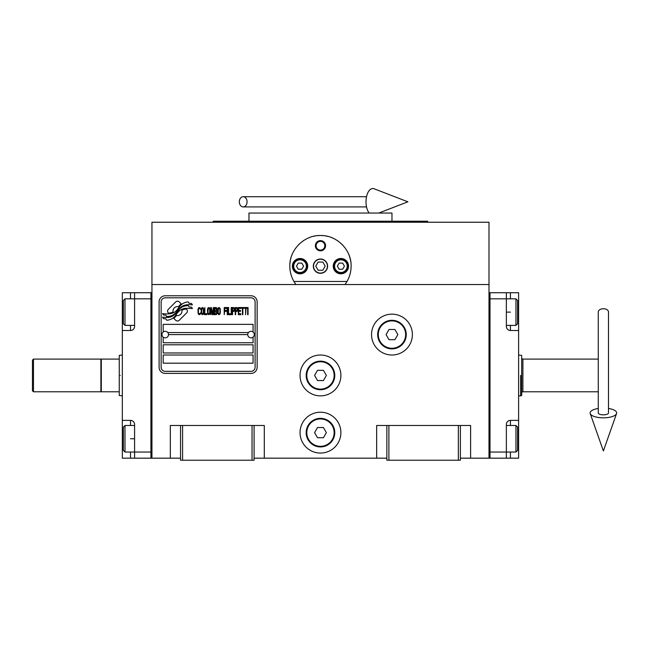 <?xml version="1.0" encoding="UTF-8"?>
<svg xmlns="http://www.w3.org/2000/svg" width="649" height="649" viewBox="0 0 649 649"><rect width="100%" height="100%" fill="white"/><g stroke="black" fill="none" stroke-linecap="round" stroke-linejoin="round"><path stroke-width="0.97" d="M460.392 458.17L488.989 458.17L488.989 222.242L151.947 222.242L151.947 284.538L488.989 284.538M386.861 458.17L254.083 458.17M180.544 458.17L151.947 458.17L151.947 284.538M340.895 432.64A20.427 20.427 0 0 0 320.468 412.212A20.427 20.427 0 0 0 300.041 432.64A20.427 20.427 0 0 0 320.468 453.067A20.427 20.427 0 0 0 340.895 432.64M340.895 375.438A20.427 20.427 0 0 0 320.468 355.011A20.427 20.427 0 0 0 300.041 375.438A20.427 20.427 0 0 0 320.468 395.866A20.427 20.427 0 0 0 340.895 375.438M412.391 334.584A20.427 20.427 0 0 0 391.964 314.157A20.427 20.427 0 0 0 371.536 334.584A20.427 20.427 0 0 0 391.964 355.011A20.427 20.427 0 0 0 412.391 334.584M376.647 458.17L376.647 425.484L386.861 425.484L386.861 460.214L460.392 460.214L460.392 425.484L470.606 425.484L470.606 458.17M170.33 458.17L170.33 425.484L180.544 425.484L180.544 460.214L254.083 460.214L254.083 425.484L264.297 425.484L264.297 458.17M386.861 425.484L460.392 425.484M180.544 425.484L254.083 425.484M458.348 460.214L458.348 425.484M388.897 460.214L388.897 425.484M252.039 460.214L252.039 425.484M182.588 460.214L182.588 425.484M187.383 311.106A2.547 2.547 0 0 0 186.636 309.305L186.393 309.07A11.844 11.844 0 0 0 181.874 310.181A4.486 4.486 0 0 1 176.504 315.471A17.783 17.783 0 0 1 173.778 318.351L175.684 320.249A2.547 2.547 0 0 0 179.286 320.249L186.636 312.907A2.547 2.547 0 0 0 187.383 311.106M247.748 334.584A3.269 3.269 0 0 0 251.017 337.853A3.269 3.269 0 0 0 254.286 334.584A3.269 3.269 0 0 0 251.017 331.323A3.269 3.269 0 0 0 247.748 334.584L168.497 334.584A3.269 3.269 0 0 1 165.227 337.853A3.269 3.269 0 0 1 161.958 334.584A3.269 3.269 0 0 1 165.227 331.323A3.269 3.269 0 0 1 168.497 334.584M163.183 363.189L253.061 363.189L253.061 355.011L163.183 355.011L163.183 363.189M167.775 332.548L248.47 332.548M255.106 301.907A4.089 4.089 0 0 0 251.017 297.818L165.227 297.818A4.089 4.089 0 0 0 161.139 301.907L161.139 367.269A4.089 4.089 0 0 0 165.227 371.358L251.017 371.358A4.089 4.089 0 0 0 255.106 367.269L255.106 301.907M163.183 344.797L163.183 352.975L253.061 352.975L253.061 344.797L163.183 344.797M163.183 337.139L163.183 342.761L253.061 342.761L253.061 337.139M253.061 332.037L253.061 324.37L163.183 324.37L163.183 332.037M189.127 306.993L188.259 305.557A18.748 18.748 0 0 0 183.886 306.328A9.784 9.784 0 0 0 179.075 309.597A365.825 365.825 0 0 1 176.544 312.704A15.406 15.406 0 0 1 172.991 315.86A10.124 10.124 0 0 1 167.199 317.466A72.664 72.664 0 0 1 162.566 317.183L163.467 318.675L165.868 318.837L166.696 320.225A11.763 11.763 0 0 0 172.042 318.708A11.147 11.147 0 0 0 176.155 314.684A15.535 15.535 0 0 1 179.562 310.709A10.53 10.53 0 0 1 186.514 308.291A121.022 121.022 0 0 1 192.412 308.567L191.569 307.155L189.127 306.993M189.127 303.343L188.299 301.972A11.09 11.09 0 0 0 181.947 304.186A13.475 13.475 0 0 0 178.783 307.561A29.521 29.521 0 0 1 176.852 310.149A9.581 9.581 0 0 1 172.529 313.094A16.12 16.12 0 0 1 167.337 313.929A41.025 41.025 0 0 1 162.558 313.629L163.394 315.016L165.86 315.187L166.647 316.485A12.112 12.112 0 0 0 173.599 314.611A11.609 11.609 0 0 0 177.153 311.066A15.544 15.544 0 0 1 180.682 307.22A11.739 11.739 0 0 1 186.734 304.819A25.498 25.498 0 0 1 192.404 304.9L191.569 303.513L189.127 303.343M181.185 303.854L179.278 301.947A2.547 2.547 0 0 0 175.676 301.947L168.334 309.297A2.547 2.547 0 0 0 168.334 312.899L168.57 313.134A11.836 11.836 0 0 0 173.088 312.031A4.486 4.486 0 0 1 178.467 306.717A17.807 17.807 0 0 1 181.185 303.854M200.509 313.605L200.582 312.842L199.624 313.759L198.732 313.605L198.391 312.842L198.521 308.892L199.624 308.437L200.582 309.346L200.241 307.975L199.008 307.521L197.977 309.192L198.115 313.605L199.008 314.668L199.965 314.522L200.509 313.605M202.772 307.521L201.612 307.975L201.125 309.954L201.336 313.605L202.228 314.668L203.388 314.213L203.867 312.234L203.664 308.583L202.772 307.521M204.824 307.521L204.419 314.668L206.885 314.668L206.885 313.759L204.824 313.759L204.824 307.521M209.075 307.521L207.915 307.975L207.429 309.954L207.639 313.605L208.532 314.668L209.692 314.213L210.171 312.234L209.968 308.583L209.075 307.521M212.637 314.668L213.594 309.046L213.594 314.668L214.008 314.668L214.008 307.521L213.391 307.521L212.361 313.913L211.339 307.521L210.722 307.521L210.722 314.668L211.128 309.046L212.093 314.668L212.637 314.668M216.815 311.171L217.091 309.192L216.547 307.675L214.559 307.521L214.559 314.668L216.547 314.522L217.091 312.996L216.815 311.171M219.281 307.521L218.121 307.975L217.642 309.954L217.845 313.605L218.737 314.668L219.897 314.213L220.384 312.234L220.173 308.583L219.281 307.521M224.221 314.668L224.627 311.325L226.412 311.325L226.412 310.409L224.627 310.409L224.627 308.437L226.688 308.437L226.688 307.521L224.221 307.521L224.221 314.668M227.231 314.668L227.645 314.668L227.645 307.521L227.231 307.521L227.231 314.668M228.602 307.521L228.188 307.521L228.188 314.668L230.655 314.668L230.655 313.759L228.602 313.759L228.602 307.521M231.206 314.668L231.62 314.668L231.62 307.521L231.206 307.521L231.206 314.668M234.703 309.8L234.151 307.675L232.164 307.521L232.164 314.668L232.577 314.668L232.577 311.479L234.151 311.325L234.703 309.8M237.785 309.8L237.234 307.675L235.246 307.521L235.246 314.668L235.66 314.668L235.66 311.479L237.234 311.325L237.785 309.8M240.795 314.668L240.795 313.759L238.743 313.759L238.743 311.325L240.528 311.325L240.528 310.409L238.743 310.409L238.743 308.437L240.795 308.437L240.795 307.521L238.329 307.521L238.329 314.668L240.795 314.668M243.951 308.283L243.951 307.521L241.347 307.521L241.347 308.283L242.442 308.283L242.442 314.668L242.856 314.668L242.856 308.283L243.951 308.283M247.099 308.283L247.099 307.521L244.495 307.521L244.495 308.283L245.598 308.283L245.598 314.668L246.003 308.283L247.099 308.283M247.65 314.668L248.064 314.668L248.064 307.521L247.65 307.521L247.65 314.668M201.953 308.583L203.048 308.583L203.388 309.346L203.388 312.842L202.772 313.759L201.612 312.842L201.953 308.583M208.256 308.583L209.351 308.583L209.692 309.346L209.692 312.842L209.075 313.759L207.915 312.842L208.256 308.583M214.965 310.563L214.965 308.437L216.271 308.437L216.474 310.409L214.965 310.563M216.612 311.934L216.474 313.605L214.965 313.759L214.965 311.479L216.612 311.934M218.462 308.583L219.557 308.583L219.897 309.346L219.897 312.842L219.281 313.759L218.121 312.842L218.462 308.583M234.086 310.409L232.577 310.563L232.577 308.283L234.086 308.437L234.086 310.409M237.169 310.409L235.66 310.563L235.66 308.283L237.169 308.437L237.169 310.409M165.227 373.402A6.125 6.125 0 0 1 159.094 367.269L159.094 301.907A6.125 6.125 0 0 1 165.227 295.774L251.017 295.774A6.125 6.125 0 0 1 257.15 301.907L257.15 367.269A6.125 6.125 0 0 1 251.017 373.402L165.227 373.402M294.468 282.372A30.641 30.641 0 0 0 295.96 284.538C291.912 279.029 289.868 272.904 289.827 266.155C289.308 249.906 304.219 235.003 320.468 235.514C336.726 235.003 351.628 249.914 351.109 266.155C351.068 272.904 349.024 279.029 344.984 284.538A30.641 30.641 0 0 0 346.663 282.064M289.835 266.934A30.641 30.641 0 0 1 289.827 266.114M289.941 263.551A30.641 30.641 0 0 1 290.281 260.914M290.622 259.227A30.641 30.641 0 0 1 290.963 257.888M291.758 255.455A30.641 30.641 0 0 1 292.237 254.246M298.378 244.924A30.641 30.641 0 0 1 299.205 244.097M302.483 241.355A30.641 30.641 0 0 1 303.61 240.568M308.453 237.972A30.641 30.641 0 0 1 309.8 237.437M313.662 236.285A30.641 30.641 0 0 1 315.292 235.96M317.458 235.668A30.641 30.641 0 0 1 320.436 235.514M320.484 235.514A30.641 30.641 0 0 1 323.47 235.668M325.644 235.96A30.641 30.641 0 0 1 327.283 236.285M331.152 237.437A30.641 30.641 0 0 1 332.45 237.956M337.35 240.584A30.641 30.641 0 0 1 338.437 241.339M341.747 244.113A30.641 30.641 0 0 1 342.534 244.892M348.764 254.408A30.641 30.641 0 0 1 349.17 255.414M349.657 256.834A30.641 30.641 0 0 1 350.874 262.334M347.848 279.914A30.641 30.641 0 0 1 347.604 280.392M313.524 266.155A6.944 6.944 0 0 0 320.468 273.099A6.944 6.944 0 0 0 327.412 266.155A6.944 6.944 0 0 0 320.468 259.211A6.944 6.944 0 0 0 313.524 266.155M347.004 281.479L293.932 281.479M315.365 245.728A5.103 5.103 0 0 1 320.468 240.625A5.103 5.103 0 0 1 325.579 245.728A5.103 5.103 0 0 1 320.468 250.839A5.103 5.103 0 0 1 315.365 245.728M292.383 266.155A7.658 7.658 0 0 0 300.041 273.821A7.658 7.658 0 0 0 307.699 266.155A7.658 7.658 0 0 0 300.041 258.497A7.658 7.658 0 0 0 292.383 266.155M333.237 266.155A7.658 7.658 0 0 0 340.895 273.821A7.658 7.658 0 0 0 348.554 266.155A7.658 7.658 0 0 0 340.895 258.497A7.658 7.658 0 0 0 333.237 266.155M300.041 272.491A6.336 6.336 0 0 0 306.377 266.155A6.336 6.336 0 0 0 300.041 259.827A6.336 6.336 0 0 0 293.713 266.155A6.336 6.336 0 0 0 300.041 272.491M300.041 273.31A7.147 7.147 0 0 0 307.196 266.155A7.147 7.147 0 0 0 300.041 259.008A7.147 7.147 0 0 0 292.894 266.155A7.147 7.147 0 0 0 300.041 273.31M298.272 263.096L296.504 266.155L298.272 269.221L301.809 269.221L303.578 266.155L301.809 263.096L298.272 263.096M340.895 272.491A6.336 6.336 0 0 0 347.231 266.155A6.336 6.336 0 0 0 340.895 259.827A6.336 6.336 0 0 0 334.568 266.155A6.336 6.336 0 0 0 340.895 272.491M340.895 273.31A7.147 7.147 0 0 0 348.042 266.155A7.147 7.147 0 0 0 340.895 259.008A7.147 7.147 0 0 0 333.748 266.155A7.147 7.147 0 0 0 340.895 273.31M339.127 263.096L337.358 266.155L339.127 269.221L342.664 269.221L344.432 266.155L342.664 263.096L339.127 263.096M316.104 245.728A4.365 4.365 0 0 0 320.468 250.092A4.365 4.365 0 0 0 324.833 245.728A4.365 4.365 0 0 0 320.468 241.363A4.365 4.365 0 0 0 316.104 245.728M320.468 273.31A7.147 7.147 0 0 0 327.615 266.155A7.147 7.147 0 0 0 320.468 259.008A7.147 7.147 0 0 0 313.321 266.155A7.147 7.147 0 0 0 320.468 273.31M315.755 266.155L318.107 270.244L322.829 270.244L325.19 266.155L322.829 262.074L318.107 262.074L315.755 266.155M427.707 222.242L427.707 221.22L213.229 221.22L213.229 222.242M391.964 221.22L391.964 213.05L248.973 213.05L248.973 221.22M518.608 420.382L518.608 438.765L517.586 438.765L517.586 450.406L517.586 427.123L515.955 425.484L515.955 452.045L506.358 452.045L506.358 424.462A4.089 4.089 0 0 1 510.439 420.382L518.608 420.382L518.608 330.503L510.439 330.503A4.089 4.089 0 0 1 506.358 326.415L506.358 292.715L490.011 292.715L490.011 458.17L506.358 458.17L506.358 452.045L490.011 452.045L490.011 298.84L515.955 298.84L515.955 325.392L506.358 325.392M518.608 438.765L518.608 458.17L506.358 458.17M506.358 292.715L510.439 292.715L510.439 298.84M518.608 330.503L518.608 292.715L510.439 292.715M490.011 292.715L488.989 292.715L488.989 458.17L490.011 458.17M515.955 298.84L517.586 300.471L517.586 323.762L517.586 312.12L518.608 312.12M122.328 330.503L122.328 312.12L123.351 312.12L123.351 300.471L123.351 323.762L124.981 325.392L124.981 298.84L134.586 298.84L134.586 326.415A4.089 4.089 0 0 1 130.498 330.503L122.328 330.503L122.328 420.382L130.498 420.382A4.089 4.089 0 0 1 134.586 424.462L134.586 458.17L150.925 458.17L150.925 292.715L134.586 292.715L134.586 298.84L150.925 298.84L150.925 452.045L124.981 452.045L124.981 425.484L134.586 425.484M122.328 312.12L122.328 292.715L134.586 292.715M134.586 458.17L130.498 458.17L130.498 452.045M122.328 420.382L122.328 458.17L130.498 458.17M150.925 458.17L151.947 458.17L151.947 292.715L150.925 292.715M124.981 452.045L123.351 450.406L123.351 427.123L123.351 438.765L122.328 438.765M122.328 395.866L119.262 395.492L119.262 391.785L101.293 391.785L101.293 359.1L119.262 359.1L119.262 355.384L122.328 355.011M120.284 375.438C120.284 349.089 120.284 349.089 120.284 375.438C120.284 401.788 120.284 401.788 120.284 375.438M119.262 375.438C119.262 349.568 119.262 349.568 119.262 375.438C119.262 401.317 119.262 401.317 119.262 375.438M119.262 368.997L119.262 370.336M119.262 391.785L119.262 359.1M520.652 375.568L520.652 375.438C520.652 349.089 520.652 349.089 520.652 375.438C520.652 349.089 520.652 349.089 520.652 375.438L520.652 395.866L518.608 395.866M520.652 395.866L521.674 395.492L521.674 357.875L521.674 393.01A1.225 1.225 48.1 0 1 522.899 391.785L598.273 391.785M518.608 355.011L521.674 355.384L521.674 357.875A1.225 1.225 131.9 0 0 522.899 359.1L598.273 359.1M521.674 381.62L521.674 375.438C521.674 401.317 521.674 401.317 521.674 375.438L521.674 371.942M521.674 375.438C521.674 349.568 521.674 349.568 521.674 375.438M406.266 334.584A14.302 14.302 0 0 1 391.964 348.886A14.302 14.302 0 0 1 377.661 334.584A14.302 14.302 0 0 1 391.964 320.29A14.302 14.302 0 0 1 406.266 334.584M405.649 334.584A13.686 13.686 0 0 1 391.964 348.27A13.686 13.686 0 0 1 378.278 334.584A13.686 13.686 0 0 1 391.964 320.898A13.686 13.686 0 0 1 405.649 334.584M397.861 334.584L394.908 329.481L389.019 329.481L386.066 334.584L389.019 339.695L394.908 339.695L397.861 334.584M334.77 375.438A14.302 14.302 0 0 1 320.468 389.741A14.302 14.302 0 0 1 306.174 375.438A14.302 14.302 0 0 1 320.468 361.144A14.302 14.302 0 0 1 334.77 375.438M334.154 375.438A13.686 13.686 0 0 1 320.468 389.124A13.686 13.686 0 0 1 306.782 375.438A13.686 13.686 0 0 1 320.468 361.753A13.686 13.686 0 0 1 334.154 375.438M326.366 375.438L323.421 370.336L317.523 370.336L314.57 375.438L317.523 380.549L323.421 380.549L326.366 375.438M334.77 432.64A14.302 14.302 0 0 1 320.468 446.934A14.302 14.302 0 0 1 306.174 432.64A14.302 14.302 0 0 1 320.468 418.337A14.302 14.302 0 0 1 334.77 432.64M334.154 432.64A13.686 13.686 0 0 1 320.468 446.325A13.686 13.686 0 0 1 306.782 432.64A13.686 13.686 0 0 1 320.468 418.954A13.686 13.686 0 0 1 334.154 432.64M326.366 432.64L323.421 427.529L317.523 427.529L314.57 432.64L317.523 437.742L323.421 437.742L326.366 432.64M603.383 308.754A5.103 3.172 0 0 1 608.486 311.934L608.486 412.959A5.103 1.874 0 0 1 603.383 414.833A5.103 1.874 0 0 1 598.273 412.959L598.273 311.934A5.103 3.172 0 0 1 603.383 308.754M598.273 408.456A13.28 4.876 0 0 0 590.217 413.583A13.28 4.876 0 0 0 603.383 417.834A13.28 4.876 0 0 0 616.55 413.583A13.28 4.876 0 0 0 608.486 408.456M239.327 201.815A5.103 3.862 -90 0 0 243.188 206.917A5.103 3.862 -90 0 0 247.05 201.815A5.103 3.862 -90 0 0 243.188 196.704A5.103 3.862 -90 0 0 239.327 201.815M369.184 213.05A13.28 6.806 -90 0 1 366.012 201.815A13.28 6.806 -90 0 1 374.132 188.786L407.897 201.815L378.773 213.05M33.472 391.785L32.45 390.763L32.45 360.122L33.472 359.1L100.879 359.1L100.879 391.785L33.472 391.785L33.472 359.1M510.439 452.045L510.439 458.17M506.358 312.12L510.439 312.12M510.439 325.392L510.439 330.503M510.439 420.382L510.439 425.484M130.498 298.84L130.498 292.715M134.586 438.765L130.498 438.765M130.498 425.484L130.498 420.382M130.498 330.503L130.498 325.392M522.899 359.1L522.899 391.785M517.586 323.762L515.955 325.392M506.358 425.484L515.955 425.484M517.586 450.406L515.955 452.045M123.351 427.123L124.981 425.484M134.586 325.392L124.981 325.392M123.351 300.471L124.981 298.84M100.879 359.505L101.293 359.1M100.879 391.371L101.293 391.785M616.55 413.583L603.383 450.958L590.217 413.583M243.188 206.917L366.531 206.917M243.188 196.704L366.531 196.704"/></g></svg>
